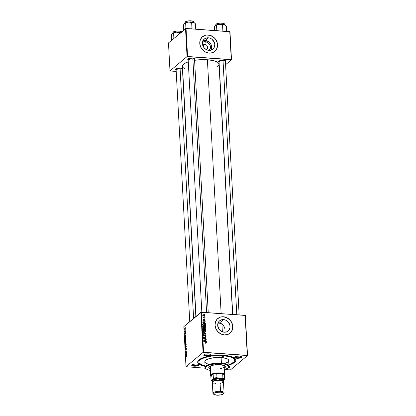 <?xml version="1.0" encoding="UTF-8"?>
<svg xmlns="http://www.w3.org/2000/svg" width="416" height="416" viewBox="0 0 416 416"><rect width="100%" height="100%" fill="white"/><g stroke="black" fill="none" stroke-linecap="round" stroke-linejoin="round"><path stroke-width="0.62" d="M204.88 44.455A2.787 2.454 50 0 0 202.79 45.479A2.787 2.454 -130 0 1 203.232 44.97A2.787 2.454 -130 0 1 204.88 44.455L203.003 46.036L204.88 44.455A2.787 2.454 -130 0 1 207.407 46.358A2.787 2.454 -130 0 1 206.82 49.239A2.787 2.454 -130 0 1 206.237 49.587A2.787 2.454 50 0 0 207.527 46.717A2.787 2.454 50 0 0 204.88 44.455L205.265 41.647L204.88 44.455M209.269 50.414A5.288 4.654 -130 0 0 209.96 45.032A5.288 4.654 -130 0 0 205.265 41.647L202.493 42.354A5.288 4.654 -130 0 1 205.265 41.647L208.047 42.687L209.981 45.074L210.418 47.996L209.212 50.471M211.078 50.154A6.635 5.84 50 0 0 205.197 40.368L208.26 37.794A6.635 5.84 -130 0 1 214.276 42.328A6.635 5.84 -130 0 1 212.872 49.176A6.635 5.84 -130 0 1 208.946 50.398L206.554 49.748L204.48 48.24L203.034 46.098L202.431 43.654L202.769 41.278L203.996 39.328L207.064 37.83L209.472 38.002L211.749 39.099L214.172 42.089L214.776 44.538L214.438 46.914L213.21 48.864L211.281 50.086L208.946 50.398A6.635 5.84 -130 0 1 202.93 45.864A6.635 5.84 -130 0 1 204.334 39.016A6.635 5.84 -130 0 1 208.26 37.794L205.197 40.368A6.635 5.84 50 0 0 203.06 40.612M214.807 51.36L214.75 51.412A9.558 8.414 50 0 0 216.767 41.538A9.558 8.414 50 0 0 208.109 35.017L208.166 34.97A9.558 8.414 -130 0 1 216.83 41.501A9.558 8.414 -130 0 1 214.807 51.36A9.558 8.414 -130 0 1 209.154 53.123L212.519 52.676L215.296 50.913L217.064 48.11L217.552 44.684L216.684 41.158L214.599 38.074L211.609 35.901L209.914 35.266L206.445 35.022L204.802 35.417L202.025 37.18L200.257 39.988L199.768 43.41L200.637 46.935L202.722 50.019L205.712 52.192L209.154 53.123A9.558 8.414 -130 0 1 200.491 46.592A9.558 8.414 -130 0 1 202.514 36.733A9.558 8.414 -130 0 1 208.166 34.97L208.109 35.017A9.558 8.414 50 0 0 202.478 36.764L202.483 36.754M224.208 332.202A6.635 5.84 -130 0 1 218.192 327.668A6.635 5.84 -130 0 1 219.596 320.819A6.635 5.84 -130 0 1 223.522 319.597L219.388 323.071L218.005 323.154L220.568 323.294L223.444 325.411L224.988 328.874L225.04 332.436L224.988 328.874L223.798 325.926L221.655 323.783L219.388 323.071L223.522 319.597L225.909 320.247L227.989 321.755L229.85 325.104L229.986 327.564L228.472 330.668L226.543 331.89L224.208 332.202L220.719 330.897L218.925 329.035L217.693 325.458L218.031 323.081L219.258 321.131L221.187 319.909L223.522 319.597A6.635 5.84 -130 0 1 229.538 324.132A6.635 5.84 -130 0 1 228.134 330.98A6.635 5.84 -130 0 1 224.208 332.202M230.032 333.195A9.558 8.414 50 0 0 232.029 323.341A9.558 8.414 50 0 0 223.371 316.82L223.428 316.774A9.558 8.414 -130 0 1 232.092 323.305A9.558 8.414 -130 0 1 230.069 333.164A9.558 8.414 -130 0 1 224.416 334.927L227.781 334.48L230.558 332.717L232.326 329.914L232.814 326.487L231.946 322.962L229.861 319.878L226.871 317.704L225.176 317.07L221.707 316.826L220.064 317.221L217.287 318.984L215.519 321.792L215.03 325.218L215.899 328.739L217.984 331.822L220.974 333.996L224.416 334.927A9.558 8.414 -130 0 1 215.753 328.396A9.558 8.414 -130 0 1 217.776 318.536A9.558 8.414 -130 0 1 223.428 316.774L223.371 316.82A9.558 8.414 50 0 0 217.74 318.568M192.124 364.733A3.188 0.983 176.9 0 0 194.116 365.685L193.996 366.184A3.583 1.102 -3.1 0 1 191.89 364.915A3.583 1.102 -3.1 0 1 196.596 363.995L193.248 364.286L191.719 365.29L192.358 365.867L193.996 366.184L197.345 365.893L198.874 364.889L198.229 364.312L196.596 363.995A3.583 1.102 -3.1 0 1 198.661 364.551A3.583 1.102 -3.1 0 1 197.792 365.758A3.583 1.102 -3.1 0 1 193.996 366.184L194.116 365.685A3.188 0.983 -3.1 0 1 192.093 364.884A3.188 0.983 -3.1 0 1 192.124 364.733M204.173 354.604A3.188 0.983 176.9 0 0 206.17 355.555L206.045 356.054A3.583 1.102 -3.1 0 1 203.944 354.786A3.583 1.102 -3.1 0 1 208.645 353.87L205.296 354.156L203.767 355.16L204.412 355.737L206.045 356.054L209.394 355.768L210.678 355.202L210.839 354.552L208.645 353.87A3.583 1.102 -3.1 0 1 210.714 354.422A3.583 1.102 -3.1 0 1 209.846 355.628A3.583 1.102 -3.1 0 1 206.045 356.054L206.17 355.555A3.188 0.983 -3.1 0 1 204.147 354.754A3.188 0.983 -3.1 0 1 204.173 354.604M235.066 356.814A3.188 0.983 176.9 0 0 237.063 357.76L236.943 358.259A3.583 1.102 -3.1 0 1 234.837 356.996A3.583 1.102 -3.1 0 1 239.543 356.075L236.189 356.361L234.666 357.365L236.314 358.192L240.292 357.973L241.576 357.406L241.738 356.756L239.543 356.075A3.583 1.102 -3.1 0 1 241.608 356.626A3.583 1.102 -3.1 0 1 240.739 357.838A3.583 1.102 -3.1 0 1 236.943 358.259L237.063 357.76A3.188 0.983 -3.1 0 1 235.04 356.959A3.188 0.983 -3.1 0 1 235.066 356.814M206.086 353.99L206.17 355.555L206.086 353.99M194.033 364.12L194.116 365.685L194.033 364.12M236.98 356.195L237.063 357.76L236.98 356.195M219.05 61.012A3.188 0.983 176.9 0 0 221.047 61.963A3.188 0.983 -3.1 0 1 219.019 61.162A3.188 0.983 -3.1 0 1 219.05 61.012M219.066 62.046A3.583 1.102 -3.1 0 1 218.816 61.194A3.583 1.102 -3.1 0 1 223.522 60.273L219.638 60.731L218.696 61.35L219.289 62.145M188.152 58.807A3.188 0.983 176.9 0 0 190.148 59.753A3.188 0.983 -3.1 0 1 188.126 58.958A3.188 0.983 -3.1 0 1 188.152 58.807M188.172 59.836A3.583 1.102 -3.1 0 1 187.923 58.989A3.583 1.102 -3.1 0 1 192.629 58.068L188.313 58.713L187.751 59.358L188.391 59.94M176.103 68.936A3.188 0.983 176.9 0 0 178.1 69.883A3.188 0.983 -3.1 0 1 176.072 69.082A3.188 0.983 -3.1 0 1 176.103 68.936M176.119 69.966A3.583 1.102 -3.1 0 1 175.869 69.118A3.583 1.102 -3.1 0 1 180.575 68.198L176.691 68.65L175.75 69.269L176.342 70.065M198.879 362.097A17.919 5.517 -3.1 0 1 223.272 355.664L223.252 355.269L223.272 355.664L216.398 355.623L211.219 356.148L205.13 357.5L201.687 358.894L199.54 360.48L198.926 361.577L198.999 362.653L201.167 364.598L205.062 365.882A17.919 5.517 -3.1 0 1 198.879 362.097L198.817 360.963A17.919 5.517 -3.1 0 1 199.233 359.663A17.919 5.517 176.9 0 0 198.942 361.525M205.088 366.361A19.11 5.886 -3.1 0 1 198.609 360.204A19.11 5.886 -3.1 0 1 223.704 355.3L216.372 355.259L209.097 356.106L202.992 357.724L199.753 359.294L197.974 361.02L197.688 362.185L198.13 363.314L201.12 365.269L205.088 366.361M217.053 67.09L218.358 65.993L219.034 64.314L218.608 63.237L217.495 62.239L213.408 60.632L207.397 59.743L221.146 313.596L207.397 59.743L200.366 59.701L194.579 60.315A18.314 5.637 176.9 0 1 207.397 59.743A18.314 5.637 176.9 0 1 219.034 64.34L232.58 314.413M200.897 312.281L203.065 352.378L186.014 366.704L183.846 326.612L200.897 312.281L245.123 315.307L247.296 355.404L203.58 352.279L201.412 312.187L245.346 315.453L247.52 355.55L230.469 369.881L224.401 369.58L230.469 369.881L247.52 355.55L245.123 315.307L247.52 355.55L203.065 352.378L203.58 352.279L201.412 312.187L183.846 326.612L186.014 366.704L203.065 352.378L200.897 312.281M185.489 331.843L185.354 332.186L185.489 331.843M185.385 329.987L185.255 330.325L185.385 329.987M185.947 340.038L185.65 339.305L185.141 339.555L185.141 341.38L185.635 341.234L185.942 340.356L185.297 339.378L184.896 340.668L185.089 341.328L185.557 341.312L185.947 340.038M185.734 336.43L185.39 335.4L185.645 334.802L184.673 336.352L185.749 336.731L185.39 335.4L185.645 334.802L184.673 336.352L185.749 336.731L185.734 336.43M186.04 342.098L185.806 341.557L185.5 342.103L185.162 342.025L185.063 343.559L186.098 343.158L185.687 341.598L185.5 342.103L185.234 341.947L185.063 343.559L186.098 343.158L186.04 342.098M186.285 346.554L185.208 346.247L186.144 346.804L185.312 348.161L186.285 346.554L185.208 346.247L186.144 346.804L185.312 348.161L186.285 346.554M186.597 356.403L186.675 355.28L185.713 355.56L185.728 355.836L186.623 355.56L186.503 356.455L186.789 355.675L186.472 355.264L185.728 355.836L186.462 355.555L186.597 356.403M186.597 352.373L185.723 352.721L186.524 350.948L185.484 351.354L185.5 351.629L186.378 351.276L185.578 353.049L186.612 352.648L186.597 352.373L185.723 352.721L186.524 350.948L185.484 351.354L185.5 351.629L186.378 351.276L185.578 353.049L186.597 352.373M186.716 354.552L186.373 353.522L186.628 352.924L185.635 354.136L185.656 354.474L186.732 354.853L186.373 353.522L186.628 352.924L185.635 354.136L185.656 354.474L186.732 354.853L186.716 354.552M186.415 348.691L186.046 348.13L185.588 349.627L185.557 348.405L185.51 349.898L186.098 348.374L186.113 349.799L186.415 349.05L186.072 348.109L185.65 349.612L185.614 348.343L185.364 349.367L185.671 349.882L186.098 348.374L186.113 349.799L186.415 348.691M186.181 344.438L185.838 343.684L185.302 344.084L185.437 345.816L185.947 345.535L186.186 344.651L185.531 343.777L185.13 345.072L185.328 345.727L185.796 345.717L186.181 344.438M185.354 333.902L185.411 332.54L185.021 333.637L184.985 332.701L184.792 333.263L185.016 333.928L185.39 332.821L185.354 333.902L185.318 332.561L185.063 333.575L184.985 332.701L184.792 333.512L185.037 333.913L185.338 332.831L185.354 333.902M185.817 337.974L185.583 337.194L185.032 337.36L184.824 339.16L185.864 338.759L185.77 337.568L185.156 337.23L184.824 339.16L185.864 338.759L185.817 337.974M185.333 328.739L185.141 328.208L184.725 328.385L184.756 329.701L185.333 328.884L184.834 328.26L184.558 329.16L185.073 329.638L185.333 328.739M185.442 331.048L184.938 331.188L184.673 330.767L184.704 331.62L185.458 331.328L184.673 330.767L184.704 331.62L185.442 331.048M185.25 327.444L185.115 327.782L185.25 327.444M205.473 368.228L186.014 366.704L205.473 368.228M205.088 318.75L204.729 318.942L205.088 318.75M204.989 316.893L204.63 317.086L204.989 316.893M204.984 327.428L205.566 326.955L203.996 325.697L203.154 325.9L202.894 326.529L203.325 327.34L204.495 327.787L205.317 327.564L205.514 326.69L204.766 325.905L203.596 325.712L202.904 326.321L203.237 327.262L204.188 327.746L205.197 327.647L205.566 326.955L204.948 327.746M205.338 323.336L204.61 322.962L204.563 322.02L205.249 321.708L202.675 321.885L202.691 322.218L205.353 323.638L204.61 322.962L204.563 322.02L205.249 321.708L202.675 321.885L202.691 322.218L205.353 323.638L205.338 323.336M205.644 329.004L204.948 328.208L204.287 328.479L203.455 328.073L203.05 328.479L203.081 329.43L205.702 330.065L205.644 329.004L205.353 329.248L205.644 329.004L204.797 328.182L203.07 328.39L203.081 329.43L205.702 330.065L205.644 329.004M205.884 333.455L203.226 332.114L205.52 333.564L203.315 333.752L203.33 334.027L205.904 333.809L205.884 333.455L205.416 333.85L205.884 333.455L203.226 332.114L205.52 333.564L203.315 333.752L203.33 334.027L205.904 333.809L205.884 333.455M205.868 343.091L206.388 342.815L206.159 342.108L203.731 341.427L205.967 342.29L206.092 342.67L205.634 343.054L206.414 342.592L205.65 341.895L203.731 341.427L206.107 342.555L205.634 343.054L206.414 342.592M206.201 339.279L203.98 338.754L206.138 338.146L206.123 337.854L203.507 337.22L203.518 337.501L205.738 338.026L203.58 338.629L203.596 338.915L206.216 339.555L203.98 338.754L206.138 338.146L206.123 337.854L203.507 337.22L203.518 337.501L205.738 338.026L203.58 338.629L203.596 338.915L206.216 339.555L206.201 339.279M206.315 341.458L205.592 341.084L205.54 340.142L206.227 339.83L203.658 340.007L203.674 340.345L206.336 341.76L205.592 341.084L205.54 340.142L206.227 339.83L203.658 340.007L203.674 340.345L206.336 341.76L206.315 341.458M206.034 335.608L205.384 334.75L204.74 334.859L204.126 335.738L203.663 335.202L204.131 334.506L203.393 334.927L203.481 335.644L204.09 336.014L205.093 335.026L205.535 335.119L205.696 335.842L205.202 336.367L206.034 335.78L205.655 335.925L206.034 335.608L205.228 334.724L204.058 335.738L203.668 335.254L204.131 334.506L203.564 334.656L203.362 335.223L204.09 336.014L205.265 335L205.728 335.566L205.202 336.367L205.832 336.227L206.034 335.608M205.806 331.36L205.452 330.626L204.495 330.132L203.642 330.164L203.143 330.725L203.393 331.573L204.428 332.145L205.436 332.046L205.806 331.36L205.187 332.15L205.806 331.36L204.235 330.096L203.393 330.304L203.133 330.928L203.564 331.744L204.734 332.186L205.556 331.963L205.806 331.36M204.604 320.408L205.187 319.951L204.604 319.264L203.59 320.221L203.887 319.972L203.512 320.18L203.736 319.992L203.263 319.852L203.762 319.067L203.226 319.654L203.793 320.268L204.641 319.54L204.948 319.925L204.547 320.564L205.166 320.211L204.662 319.27L203.632 319.961L203.762 319.067L203.242 319.415L203.393 320.076L204.027 320.226L204.703 319.55L204.948 320.024L204.547 320.564L205.01 320.455M205.421 324.88L205.156 324.147L204.396 323.643L203.356 323.554L202.847 323.96L202.847 325.031L205.462 325.66L205.421 324.88L205.13 325.12L205.332 324.449L203.819 323.523L202.826 324.033L202.847 325.031L205.462 325.66L205.421 324.88M202.992 315.198L203.741 314.714L202.987 315.302L204.235 316.259L204.953 315.656L204.604 315.032L203.46 314.725L202.998 315.156L203.83 316.186L204.636 316.202L204.953 315.656L204.37 316.259M205.046 317.954L203.767 317.59L203.143 316.935L203.533 317.595L203.154 317.772L205.062 318.235L203.143 316.935L203.533 317.595L203.154 317.772L205.062 318.235L205.046 317.954M204.849 314.35L204.49 314.543L204.849 314.35M234.042 357.776A17.919 5.517 -3.1 0 1 234.598 359.024A17.919 5.517 -3.1 0 1 234.53 359.596A17.919 5.517 176.9 0 0 234.042 357.776M185.531 28.584L187.049 56.576L169.993 70.907L168.48 42.916L186.046 28.491L229.757 31.611L231.275 59.602L187.564 56.482L186.046 28.491L229.986 31.762L231.499 59.753L225.592 64.714L231.499 59.753L229.757 31.611L231.499 59.753L187.049 56.576L187.564 56.482L186.046 28.491L168.48 42.916L169.993 70.907L187.049 56.576L185.531 28.584M176.202 71.484L169.993 70.907L176.202 71.484M182.291 69.737L182.801 69.311M182.77 68.879L180.575 68.198A3.583 1.102 -3.1 0 1 182.64 68.749A3.583 1.102 -3.1 0 1 182.484 69.623M194.345 59.608L194.906 58.963L194.605 58.557L192.629 58.068A3.583 1.102 -3.1 0 1 194.693 58.62A3.583 1.102 -3.1 0 1 194.532 59.493M225.238 61.818L225.748 61.391L225.498 60.762L223.522 60.273A3.583 1.102 -3.1 0 1 225.586 60.83A3.583 1.102 -3.1 0 1 225.43 61.703M196.004 316.394L182.458 66.321A18.314 5.637 176.9 0 1 188.282 61.807L184.439 63.57L182.738 65.224L182.463 66.342L182.884 67.423L184.995 68.973M226.959 368.337L229.715 367.318L229.684 366.886L228.665 366.376M228.946 365.071L231.769 364.036L234.551 362.398L235.799 360.651L235.721 359.502L234.915 358.41L232.414 356.985L228.566 355.919L223.704 355.3A19.11 5.886 -3.1 0 1 234.723 358.249A19.11 5.886 -3.1 0 1 228.946 365.071M241.358 356.47A3.188 0.983 -3.1 0 1 241.4 356.616A3.188 0.983 -3.1 0 1 237.063 357.76A3.188 0.983 176.9 0 0 240.23 357.453A3.188 0.983 176.9 0 0 241.358 356.47M229.304 366.6A3.188 0.983 -3.1 0 1 229.351 366.746A3.188 0.983 -3.1 0 1 228.244 367.562A3.188 0.983 176.9 0 0 229.304 366.6M198.411 364.395A3.188 0.983 -3.1 0 1 198.453 364.541A3.188 0.983 -3.1 0 1 194.116 365.685A3.188 0.983 176.9 0 0 197.283 365.373A3.188 0.983 176.9 0 0 198.411 364.395M210.465 354.266A3.188 0.983 -3.1 0 1 210.506 354.411A3.188 0.983 -3.1 0 1 206.17 355.555A3.188 0.983 176.9 0 0 209.336 355.248A3.188 0.983 176.9 0 0 210.465 354.266M228.977 366.465A3.583 1.102 -3.1 0 1 229.554 366.756A3.583 1.102 -3.1 0 1 227.396 368.28M230.5 332.769L232.268 329.961M232.679 328.292L232.487 324.75L230.984 321.386L229.804 319.93L226.814 317.756L223.371 316.82L221.65 316.872M220.007 317.268L218.514 318.001M215.238 50.965L217.006 48.157M217.417 46.488L217.225 42.947L215.722 39.582L214.542 38.126L213.132 36.899L209.856 35.313L206.388 35.069M204.745 35.464L203.252 36.197M210.86 50.539L211.713 47.112L211.11 44.668L209.664 42.526L206.409 40.576L202.862 40.68M204.064 338.733L204.537 338.338L204.064 338.733M204.708 338.582L205.239 338.13L204.708 338.582M205.296 338.4L205.738 338.026L205.296 338.4M205.572 338.317L206.123 337.854L205.572 338.317M204.339 339.097L204.599 338.879L204.339 339.097M205.878 340.127L206.227 339.83L205.878 340.127M205.254 340.387L205.54 340.142L205.254 340.387M205.28 340.912L203.762 340.392L205.239 340.163L205.072 341.089L205.28 340.912L203.949 340.231L205.239 340.163L205.28 340.912M206.107 342.555L205.811 342.815M205.197 336.331L205.53 336.045L205.197 336.331M205.728 335.566L205.53 336.045M205.026 335.072L204.454 335.551M204.464 335.54L204.064 336.227M204.812 335.426L204.443 335.561M204.36 335.977L204.641 335.743L204.36 335.977M204.09 336.014L204.641 335.743M203.377 334.989L204.074 334.5L203.346 334.989M203.668 335.254L204.11 334.781M203.897 335.977L204.214 335.712M204.526 335.208L205.228 334.724L204.532 335.192M205.228 334.724L204.823 335.239M205.426 336.435L205.457 336.097M204.88 335.26L204.417 335.223M204.459 333.934L204.849 333.606L204.459 333.934M205.15 333.871L205.52 333.564L205.15 333.871M203.882 330.392L204.235 330.096L203.882 330.392M205.208 331.828L203.538 331.718L203.434 330.959L203.174 331.178L203.798 330.418L204.63 330.45L205.499 331.318L204.448 332.15L204.729 331.911L203.752 331.542L203.434 330.959L204.22 330.372L205.499 331.318L205.218 331.776M203.434 330.959L203.627 330.517L203.05 331.006M205.499 331.318L204.724 332.249M203.044 328.552L203.637 328.068L203.07 328.39M203.637 328.068L203.221 328.578M203.71 328.962L204.287 328.479M204.797 328.182L204.053 328.676M203.252 328.588L202.966 328.552M204.188 329.425L203.117 329.441L203.346 328.754L203.06 328.999L203.663 328.344L204.032 328.52L203.934 329.638L204.188 329.425L203.372 329.228L203.814 328.375L204.188 329.425M205.379 329.711L204.24 329.711L204.464 328.916L204.173 329.16L204.802 328.458L205.322 328.926L205.379 329.711L205.124 329.924L205.379 329.711L204.495 329.498L204.906 328.474L205.379 329.711M204.464 328.916L204.802 328.458M203.346 328.754L203.663 328.344M204.948 319.925L204.5 320.284M203.793 320.268L204.48 319.587M203.762 319.067L203.226 319.654M203.46 319.68L203.814 319.342M204.225 319.8L203.887 319.972M203.466 320.247L203.689 319.862M204.604 319.264L204.272 319.379M204.584 320.564L205.187 319.951L204.61 320.564M204.896 322.005L205.249 321.708L204.896 322.005M204.272 322.265L204.563 322.02L204.272 322.265M204.298 322.79L202.779 322.27L204.261 322.041L204.09 322.967L204.298 322.79L202.966 322.109L204.261 322.041L204.298 322.79M203.024 323.71L202.826 324.033L203.148 324.007M203.471 323.814L203.819 323.523L203.471 323.814M203.164 324.007L202.774 324.038M205.14 325.312L202.883 325.042L203.138 324.08L202.81 324.36L203.819 323.799L205.119 324.958L204.885 325.525L205.14 325.312L203.138 324.823L203.138 324.08L204.474 323.965L205.015 324.454L205.14 325.312M204.916 327.829L204.984 327.376M203.195 326.56L203.84 325.967L205.104 326.518L205.202 327.189L204.563 327.517L203.622 327.226L203.195 326.56L203.986 325.967L205.26 326.914L204.209 327.751L204.49 327.512L203.299 327.319L203.195 326.56L202.935 326.778L203.388 326.118L202.81 326.602M205.26 326.914L204.485 327.85M204.76 316.124L204.953 315.656L203.741 314.714L203.19 315.203M203.169 314.855L202.987 315.302M204.37 316.285L204.953 315.656M203.263 315.214L202.883 315.214M204.194 315.983L203.226 315.328L203.757 314.99L204.719 315.64L203.923 316.212L204.194 315.983L203.226 315.328L203.902 315.011L204.703 315.562L204.194 315.983L204.719 315.64M203.164 317.299L203.445 317.065L203.164 317.299M204.022 317.98L204.282 317.762L204.022 317.98M203.138 324.08L202.67 324.407M203.226 315.328L203.757 314.99M186.212 352.804L185.562 352.758L186.212 352.804M186.118 351.395L185.484 351.354L186.118 351.395M186.311 352.763L185.723 352.721L186.311 352.763M186.607 352.654L185.968 352.607L186.607 352.654M186.696 354.546L185.656 354.474L186.696 354.546M186.295 354.411L185.76 354.25L186.259 353.657L186.42 354.416L185.76 354.25L186.259 353.657L186.295 354.411M186.332 355.602L185.713 355.56L186.332 355.602M186.789 355.675L186.472 355.264M186.098 348.374L186.295 348.769M185.65 349.612L185.484 349.274M186.295 346.778L185.931 346.752L186.295 346.778M186.285 346.616L185.224 346.544L186.285 346.616M185.328 345.727L185.796 345.717M185.26 345.082L185.536 344.063L186.186 344.526L185.786 345.436L185.396 345.446L185.536 344.063L186.061 344.521L186.009 345.036L185.786 345.436L185.255 345.062M186.009 343.814L185.531 343.777L186.009 343.814M185.786 345.436L185.396 345.446M185.5 342.103L185.234 341.947M185.494 343.112L185.172 343.236L185.791 343.278L185.172 343.236L185.255 342.217L185.578 342.264L185.494 343.112L186.098 343.153L185.172 343.236L185.255 342.217L185.494 343.112M185.962 342.924L185.614 343.065L186.098 343.096L185.614 343.065L185.697 341.879L186.087 342.935L185.614 343.065L185.697 341.879L185.962 342.924M185.338 332.831L185.474 333.096M184.792 333.512L185.037 333.913M185.713 336.424L184.673 336.352L185.713 336.424M185.318 336.289L184.777 336.128L185.276 335.535L185.442 336.294L184.777 336.128L185.276 335.535L185.318 336.289M185.162 337.511L185.567 337.516L185.832 338.182L184.933 338.832L185.552 338.879L184.933 338.832L185.162 337.511L185.848 338.536L184.933 338.832L184.787 338.151L185.162 337.511L185.739 337.438M185.65 337.267L185.156 337.23L185.65 337.267M185.089 341.328L185.557 341.312M185.77 339.409L185.297 339.378L185.77 339.409M185.297 339.664L185.947 340.127L185.546 341.037L185.063 340.865L185.297 339.664L185.827 340.116L185.754 341.052L185.156 341.047L185.011 340.579L185.297 339.664L185.864 339.596M185.047 329.373L184.558 329.16L184.844 328.536L185.333 328.822L185.047 329.373L184.652 329.098L184.844 328.536L185.203 329.129L184.652 329.098M185.214 328.286L184.834 328.26L185.214 328.286M185.307 331.386L184.688 331.344L185.307 331.386M185.458 331.328L184.844 331.282L185.458 331.328M185.141 331.157L184.777 330.938M185.536 344.063L186.103 344.001M185.697 341.879L185.916 342.144M185.546 341.037L185.156 341.047M184.844 328.536L185.24 328.812M222.404 356.392A0.993 0.307 -3.1 0 1 221.77 356.143A0.993 0.307 -3.1 0 1 223.127 355.784L223.761 356.034L223.335 356.314L221.77 356.143L222.368 355.826L222.404 356.392L222.373 355.826L223.127 355.784A0.993 0.307 -3.1 0 1 223.761 356.034A0.993 0.307 -3.1 0 1 222.404 356.392M208.759 367.442A8.362 2.574 176.9 0 0 209.992 368.514M210.012 368.893A8.362 2.574 -3.1 0 1 208.749 367.635A8.362 2.574 -3.1 0 1 220.132 364.629L222.877 365.035L224.744 365.768L225.446 366.72L224.136 368.222M228.067 367.739L228.426 367.38A11.944 3.676 176.9 0 0 221.411 363.158L221.286 363.657A11.544 3.557 -3.1 0 1 228.067 367.739A11.544 3.557 -3.1 0 1 224.401 369.574L226.814 368.623L228.197 367.598L228.623 366.543L228.056 365.539L224.224 364.031L216.856 363.636L209.596 364.842L205.993 366.761L205.566 367.822L206.133 368.82L207.641 369.684L210.09 370.349A11.544 3.557 -3.1 0 1 206.248 368.919A11.544 3.557 -3.1 0 1 209.045 365.024A11.544 3.557 -3.1 0 1 221.286 363.657L221.411 363.158A11.944 3.676 -3.1 0 1 229.003 366.158A11.944 3.676 -3.1 0 1 228.233 367.562M229.003 366.158L228.696 360.485A11.944 3.676 176.9 0 0 221.104 357.484L221.411 363.158L221.104 357.484L226.548 358.54L228.108 359.429L228.696 360.469M223.272 355.664A17.919 5.517 -3.1 0 1 234.66 360.157A17.919 5.517 -3.1 0 1 228.92 364.588L231.847 363.36L233.995 361.78L234.608 360.682L234.239 359.081L232.372 357.661L230.36 356.871L223.272 355.664M210.844 376.241A7.166 2.205 -3.1 0 1 210.371 375.513A7.166 2.205 -3.1 0 1 210.86 374.65L211.25 375.055A6.77 2.085 -3.1 0 1 213.148 374.135L213.372 378.295L211.432 380.323L211.058 380.24L210.834 376.08L213.148 374.135L211.25 375.055L210.834 376.08A6.77 2.085 -3.1 0 1 211.25 375.055L210.86 374.65L210.408 366.324L209.919 367.198A7.166 2.205 -3.1 0 1 215.108 364.775M218.811 364.572A7.166 2.205 -3.1 0 1 219.674 364.619A7.166 2.205 -3.1 0 1 224.229 366.413A7.166 2.205 -3.1 0 1 220.558 368.56M208.51 364.192L206.367 363.444M205.426 362.825L204.844 361.79L205.286 360.698L206.716 359.637L209.009 358.712L214.198 357.656L221.104 357.484A11.944 3.676 176.9 0 0 204.838 361.774L205.15 367.448A11.944 3.676 -3.1 0 1 221.411 363.158A11.944 3.676 176.9 0 0 208.749 364.572A11.944 3.676 176.9 0 0 205.852 368.602L206.248 368.919M228.66 360.833L227.401 362.274L224.526 363.548M206.066 368.758A11.944 3.676 -3.1 0 1 205.15 367.448M210.252 368.992L208.941 368.134L208.874 367.136L211.068 365.69L215.296 364.754L220.132 364.629A8.362 2.574 -3.1 0 1 225.446 366.73A8.362 2.574 -3.1 0 1 224.323 368.118M224.115 367.843L225.295 366.85M208.92 367.76L210.231 368.612M211.188 376.522L210.792 376.204A7.166 2.205 176.9 0 1 210.86 374.65A7.166 2.205 -3.1 0 1 218.79 372.887A7.166 2.205 -3.1 0 1 224.682 374.738A7.166 2.205 -3.1 0 1 224.292 375.513A7.166 2.205 176.9 0 0 224.333 375.471A7.166 2.205 176.9 0 0 219.929 372.923A7.166 2.205 176.9 0 0 210.86 374.65L210.408 366.324L211.91 365.524L215.535 364.723M218.327 364.567L222.03 364.967L224.063 365.986L224.682 374.738M224.12 366.844L223.746 367.281M224.302 367.739A8.362 2.574 176.9 0 0 225.41 366.543M225.337 25.111L223.928 24.466L221.546 24.175L218.187 24.43L216.065 25.059L215.124 25.761L214.349 27.16L214.531 30.524L214.349 27.16L215.124 25.761L215.696 25.277L216.549 25.308L216.84 30.69L216.549 25.308L218.717 24.383L220.282 24.232L222.539 24.731L222.867 30.753L223.335 31.216L222.867 30.753L222.539 24.731L224.39 24.596A5.257 1.617 176.9 0 0 222.201 24.211L222.539 24.731L224.39 24.596L226.33 26.01L226.621 31.387L226.33 26.01L225.378 25.142L225.857 25.542M220.938 23.005L221.816 23.192A4.378 1.347 -3.1 0 1 224.593 24.398M224.619 24.684L224.598 24.289A4.378 1.347 176.9 0 0 221.816 23.192L221.868 24.19L221.816 23.192A4.378 1.347 176.9 0 0 215.852 24.762C215.686 23.806 217.651 23.228 221.744 23.026L221.718 23.036A4.139 1.274 176.9 0 0 216.185 24.206M222.867 30.753L222.17 31.132L222.867 30.753M215.124 25.761L215.405 25.464A5.257 1.617 176.9 0 0 215.301 25.558A5.257 1.617 176.9 0 0 215.296 25.563L215.296 25.568M223.075 23.239L224 23.603M216.362 24.024L216.731 23.785M217.23 23.561L220.126 23.026M215.862 24.653A4.378 1.347 -3.1 0 1 221.816 23.192L221.749 23.026C223.839 23.369 224.791 23.79 224.598 24.289M219.502 24.248A5.257 1.617 176.9 0 0 215.405 25.464L219.502 24.248L222.539 24.731L222.201 24.211A5.257 1.617 176.9 0 0 219.502 24.248M225.326 25.1A5.257 1.617 176.9 0 0 225.233 25.022A5.257 1.617 176.9 0 0 224.39 24.596L225.378 25.142M223.012 60.252L236.792 314.714L223.012 60.252M206.596 312.556L192.816 58.084L206.596 312.556M194.631 23.052L194.34 22.812A5.257 1.617 176.9 0 1 194.428 22.896L193.034 22.256L189.977 21.965L187.294 22.225L184.803 23.052L183.451 24.955L183.732 30.098L183.451 24.955L184.803 23.072L185.656 23.104L185.947 28.506L185.656 23.104L188.609 22.043L191.646 22.526L191.974 28.548L192.442 29.011L191.974 28.548L191.88 28.907L191.974 28.548L191.277 28.928L191.974 28.548L191.646 22.526L193.003 22.282L193.991 22.615L195.432 23.8L195.723 29.182L195.432 23.8L194.48 22.932L194.964 23.338M184.964 22.448A4.378 1.347 -3.1 0 1 190.923 20.982L190.824 20.831A4.139 1.274 176.9 0 0 185.292 22.001M190.975 21.98L190.923 20.982A4.378 1.347 176.9 0 0 184.959 22.558C184.792 21.601 186.758 21.018 190.85 20.816L190.975 21.98M184.231 23.551L184.512 23.254A5.257 1.617 176.9 0 0 184.408 23.353A5.257 1.617 176.9 0 0 184.402 23.358L184.408 23.353M193.726 22.474L193.705 22.084A4.378 1.347 176.9 0 0 190.923 20.982A4.378 1.347 -3.1 0 1 193.695 22.188M185.468 21.819L185.832 21.575M186.337 21.356L189.233 20.821M190.039 20.8L190.85 20.821C192.873 21.07 193.825 21.492 193.705 22.084M192.182 21.029L193.107 21.393M193.31 21.564A4.139 1.274 176.9 0 0 190.824 20.831M190.913 22.282L193.497 22.391A5.257 1.617 176.9 0 0 188.609 22.043L190.913 22.282M194.34 22.812A5.257 1.617 176.9 0 0 193.497 22.391L194.48 22.932M185.375 23.015L188.609 22.043A5.257 1.617 176.9 0 0 184.512 23.254L185.375 23.015M193.617 318.396L180.066 68.172L193.617 318.396M172.916 32.578A4.378 1.347 -3.1 0 1 178.87 31.112L178.771 30.956A4.139 1.274 176.9 0 0 173.238 32.126M178.922 32.11L178.87 31.112A4.378 1.347 176.9 0 0 172.905 32.682C172.739 31.73 174.704 31.148 178.797 30.945L178.922 32.11M172.177 33.68L171.402 35.084L171.678 40.227L171.402 35.084L172.458 33.384L176.556 32.172L179.592 32.656L181.444 32.521L176.556 32.172L174.07 32.63L172.458 33.384A5.257 1.617 176.9 0 0 172.354 33.478A5.257 1.617 176.9 0 0 172.349 33.483L172.349 33.488M179.639 33.535L179.592 32.656L179.639 33.535M173.883 38.376L173.602 33.233L173.883 38.376M181.542 31.938A4.378 1.347 176.9 0 0 178.87 31.112A4.378 1.347 -3.1 0 1 181.178 31.642M173.415 31.944L173.784 31.704M174.283 31.481L177.18 30.95M177.991 30.93L178.802 30.945C180.825 31.2 181.771 31.621 181.652 32.209M180.128 31.158L181.054 31.522M181.262 31.694A4.139 1.274 176.9 0 0 178.771 30.956M181.002 32.391A5.257 1.617 176.9 0 0 176.556 32.172L179.592 32.656L181.444 32.521M173.321 33.14L176.556 32.172A5.257 1.617 176.9 0 0 172.458 33.384L173.321 33.14M211.64 380.843A6.77 2.085 -3.1 0 1 211.058 380.24L210.834 376.08L213.148 374.135A6.77 2.085 -3.1 0 1 216.752 373.469L222.68 373.89L220.002 373.438L216.752 373.469A6.77 2.085 -3.1 0 1 222.68 373.89A6.77 2.085 -3.1 0 1 224.26 374.93A6.77 2.085 -3.1 0 1 224.281 375.346M224.25 375.44L224.26 374.93A6.77 2.085 176.9 0 0 222.68 373.89L222.903 378.056L222.024 378.368L217.896 378.071L216.975 377.629L216.752 373.469L222.68 373.89L222.903 378.056A6.77 2.085 -3.1 0 1 224.484 379.09L224.26 374.93L224.484 379.09A6.77 2.085 176.9 0 0 222.903 378.056L222.024 378.368L216.538 378.175L213.039 378.971L211.432 380.323L212.789 381.498A6.37 1.96 -3.1 0 1 211.806 381.004A6.37 1.96 -3.1 0 1 211.432 380.323L211.058 380.24A6.77 2.085 176.9 0 0 211.411 380.682L211.806 381.004M222.815 380.89L224.484 379.09L224.151 379.761L223.621 378.966L222.024 378.368A6.37 1.96 -3.1 0 1 224.151 379.761L222.815 380.89M216.752 373.469A6.77 2.085 176.9 0 0 213.148 374.135L213.372 378.295A6.77 2.085 -3.1 0 1 216.975 377.629L216.752 373.469M216.975 377.629A6.77 2.085 176.9 0 0 213.372 378.295L213.039 378.971A6.37 1.96 -3.1 0 1 217.896 378.071L216.975 377.629M223.22 393.9L223.792 393.323A5.574 1.716 176.9 0 0 220.522 391.352L220.324 392.153A4.935 1.518 -3.1 0 1 223.22 393.9A4.935 1.518 -3.1 0 1 216.736 395.164L213.715 394.222L213.938 393.333L215.706 392.548L220.324 392.153L222.57 392.59L223.46 393.385L223.122 393.988L221.354 394.768L216.736 395.164A4.935 1.518 -3.1 0 1 213.892 394.404A4.935 1.518 -3.1 0 1 215.088 392.735A4.935 1.518 -3.1 0 1 220.324 392.153L220.522 391.352A5.574 1.716 -3.1 0 1 224.063 392.751A5.574 1.716 -3.1 0 1 223.418 393.614M222.732 380.671L223.09 380.312A5.574 1.716 176.9 0 0 219.814 378.342L219.69 378.841A5.174 1.591 -3.1 0 1 222.732 380.671A5.174 1.591 -3.1 0 1 222.617 380.775L222.981 380.136L222.544 379.548L219.69 378.841L219.814 378.342L222.888 379.101L223.356 379.735L222.976 380.411M213.19 381.503A4.779 1.472 -3.1 0 1 219.606 380.099A4.779 1.472 -3.1 0 1 221.738 380.5M222.643 381.295L222.586 380.162A4.779 1.472 176.9 0 0 219.549 378.96L219.606 380.099L219.549 378.96A4.779 1.472 176.9 0 0 213.044 380.676L213.101 381.815M214.042 383.36L212.456 382.569L212.415 381.904L213.205 381.238L215.66 380.468L220.891 380.338L222.456 380.723L223.46 381.623A5.574 1.716 176.9 0 0 219.918 380.234L220.522 391.352L219.918 380.234A5.574 1.716 176.9 0 0 212.326 382.236L212.93 393.354A5.574 1.716 -3.1 0 1 220.522 391.352A5.574 1.716 176.9 0 0 214.609 392.012A5.574 1.716 176.9 0 0 213.262 393.895L213.892 394.404M213.663 394.144A5.574 1.716 -3.1 0 1 212.93 393.354M215.873 383.635L214.9 383.526M223.376 381.966L222.586 382.626M221.91 382.928L220.132 383.396M213.918 380.926A4.779 1.472 -3.1 0 1 219.606 380.099M212.696 380.983L212.311 380.011L213.777 379.049L216.596 378.425L219.814 378.342A5.574 1.716 176.9 0 0 213.907 379.002A5.574 1.716 176.9 0 0 212.555 380.879L212.95 381.202A5.174 1.591 -3.1 0 1 214.204 379.454A5.174 1.591 -3.1 0 1 219.69 378.841L216.7 378.914L214.084 379.496L212.722 380.39L213.08 381.295A5.174 1.591 -3.1 0 1 212.95 381.202M222.258 380.739L222.472 379.876L221.723 379.387L217.714 378.95L213.793 379.824L213.117 380.39L213.153 380.968M192.249 364.556L191.89 364.915M204.298 354.427L203.944 354.786M235.196 356.637L234.837 356.996M219.175 60.835L218.816 61.194M188.282 58.63L187.923 58.989M176.228 68.76L175.869 69.118M194.298 58.302L194.693 58.62M225.191 60.512L225.586 60.83M241.212 356.309L241.608 356.626M210.319 354.104L210.714 354.422M198.266 364.234L198.661 364.551M229.159 366.439L229.554 366.756M206.029 342.758L205.452 343.247M205.587 336.008L205.01 336.497M203.809 334.87L203.232 335.353M204.251 335.686L203.674 336.17M203.424 328.411L202.847 328.895M204.563 328.515L203.986 328.999M204.844 320.211L204.266 320.694M203.559 319.415L202.982 319.899M203.918 319.956L203.341 320.44M203.33 315.084L202.753 315.572M204.61 315.89L204.032 316.373M185.552 345.54L185.926 345.566M185.323 342.186L185.583 342.207M185.318 341.136L185.687 341.162M184.865 329.446L185.203 329.472M185.021 328.468L185.297 328.489M184.964 331.188L185.453 331.224M208.728 367.255L208.749 367.635M234.598 359.024L234.66 360.157M225.425 366.35L225.446 366.73M215.873 25.158L215.852 24.762M225.233 25.022L225.529 25.256M225.373 60.689L239.143 314.881M219.014 61.038L232.736 314.423M201.843 312.218L188.126 58.958M208.244 312.676L194.48 58.484M184.98 22.948L184.959 22.558M176.067 68.957L189.753 321.646M182.426 68.614L195.853 316.519M172.926 33.077L172.905 32.682M209.867 366.246L210.371 375.513M221.931 323.96L222.357 331.786M224.333 375.471L223.98 375.83M224.063 392.751L223.46 381.633"/></g></svg>
